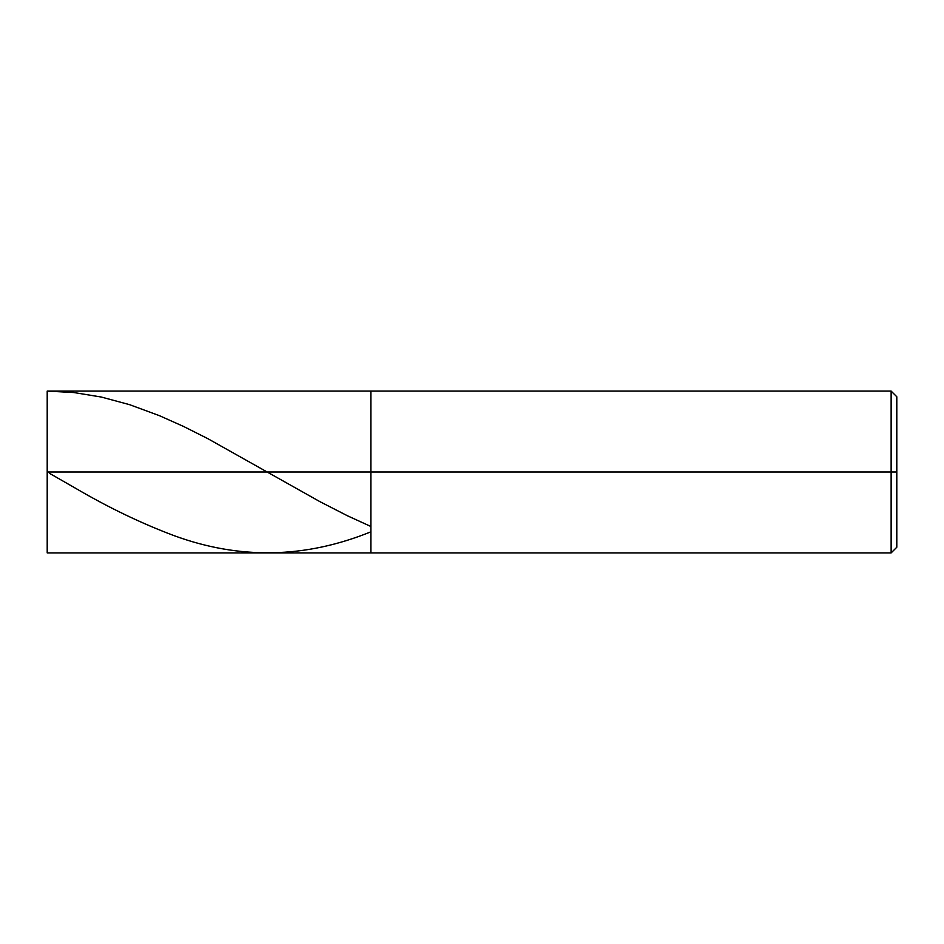 <?xml version="1.0" encoding="UTF-8"?>
<svg xmlns="http://www.w3.org/2000/svg" width="944" height="944" viewBox="0 0 944 944"><rect width="100%" height="100%" fill="white"/><g stroke="black" fill="none" stroke-linecap="round" stroke-linejoin="round"><path stroke-width="1.42" d="M370.862 472L370.862 552.913L370.862 391.087L370.862 552.913L370.862 472L891.136 472L891.136 552.913L891.136 391.087L891.136 472L891.136 391.087L891.136 472L896.8 472L896.8 547.249L896.8 396.751L896.8 472L370.862 472L370.862 391.087L370.862 472L47.2 472L47.2 552.913L47.2 472L370.862 472M47.2 472L47.2 391.087L47.2 472M896.8 396.751L891.136 391.087L47.2 391.087L73.833 392.539L101.279 397.035L129.529 404.646L159.394 415.655L183.608 426.476L207.822 438.653L320.004 501.701L347.451 515.778L370.862 526.481M47.2 471.186L50.433 473.864L75.449 488.201C108.277 507.447 141.093 523.247 173.92 535.59C239.564 559.721 305.207 558.47 370.862 531.826M896.8 547.249L891.136 552.913L47.2 552.913"/></g></svg>
